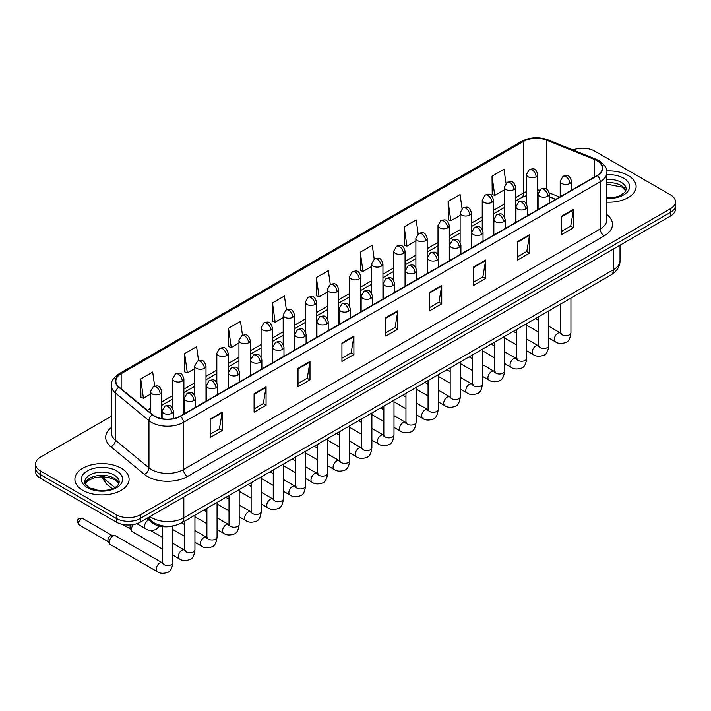 <?xml version="1.0" encoding="UTF-8"?>
<svg xmlns="http://www.w3.org/2000/svg" width="711" height="711" viewBox="0 0 711 711"><rect width="100%" height="100%" fill="white"/><g stroke="black" fill="none" stroke-linecap="round" stroke-linejoin="round"><path stroke-width="1.07" d="M555.664 199.373L549.381 196.831M173.2 525.891A16.94 9.776 180 0 1 152.003 522.683L146.804 518.399M628.168 175.493A27.098 15.642 0 0 0 606.732 170.96A27.098 15.642 0 0 1 628.168 175.493A27.098 15.642 0 0 1 636.105 186.549A27.098 15.642 0 0 0 628.168 175.493M121.154 468.211A27.098 15.642 0 0 0 91.621 464.816A27.098 15.642 0 0 0 74.895 479.276A27.098 15.642 0 0 0 82.832 490.341A27.098 15.642 0 0 0 112.365 493.727A27.098 15.642 0 0 0 129.091 479.276A27.098 15.642 0 0 0 121.154 468.211A27.098 15.642 0 0 0 91.621 464.816A27.098 15.642 0 0 0 74.895 479.276A27.098 15.642 0 0 0 82.832 490.341A27.098 15.642 0 0 0 112.365 493.727A27.098 15.642 0 0 0 129.091 479.276A27.098 15.642 0 0 0 121.154 468.211M597.036 160.739A18.068 10.434 180 0 1 602.324 168.116A18.068 10.434 180 0 1 597.036 175.484L180.239 416.122A18.068 10.434 180 0 1 152.669 414.726L119.128 387.068A18.068 10.434 180 0 1 115.857 381.087A18.068 10.434 180 0 1 121.146 373.71L523.58 141.373A18.068 10.434 180 0 1 546.715 140.2L594.618 159.566A18.068 10.434 180 0 1 597.036 160.739M597.347 160.553A18.522 10.692 0 0 0 594.876 159.353L546.981 139.987A18.522 10.692 0 0 0 523.26 141.187L120.826 373.533A18.522 10.692 0 0 0 118.755 387.219L152.296 414.877A18.522 10.692 0 0 0 180.558 416.308L597.347 175.67A18.522 10.692 0 0 0 597.347 160.553M111.343 416.255L40.509 457.146A16.94 9.776 0 0 0 35.55 464.061L35.55 471.437A16.94 9.776 0 0 0 40.509 478.352L116.364 522.15L116.364 518.461A16.94 9.776 0 0 0 140.316 518.461L670.491 212.367A16.94 9.776 0 0 0 675.45 205.452A16.94 9.776 0 0 1 670.491 212.367L140.316 518.461A16.94 9.776 0 0 1 116.364 518.461L40.509 474.664L116.364 518.461L116.364 514.773A16.94 9.776 0 0 0 140.316 514.773L670.491 208.679A16.94 9.776 0 0 0 675.45 201.764A16.94 9.776 0 0 0 670.491 194.85L594.636 151.061A16.94 9.776 0 0 0 572.977 149.95M35.55 467.749A16.94 9.776 0 0 0 40.509 474.664A16.94 9.776 0 0 1 35.55 467.749M210.18 419.072L210.18 437.514L222.161 430.599L222.161 412.158L210.18 419.072M210.18 434.243L219.406 428.911L222.108 412.771A4.515 2.604 -120 0 0 222.161 412.158M219.326 428.964L222.161 430.599M254.094 393.716L254.094 412.158L266.074 405.243L266.074 386.802L254.094 393.716M254.094 408.887L263.319 403.564L266.021 387.415A4.515 2.604 -120 0 0 266.074 386.802M263.239 403.608L266.074 405.243M298.016 368.36L298.016 386.802L309.987 379.887L309.987 361.446L298.016 368.36M298.016 383.531L307.232 378.208L309.943 362.059A4.515 2.604 -120 0 0 309.987 361.446M307.152 378.252L309.987 379.887M341.929 343.013L341.929 361.446L353.9 354.531L353.9 336.099L341.929 343.013M341.929 358.175L351.154 352.852L353.856 336.703A4.515 2.604 -120 0 0 353.9 336.099M351.074 352.896L353.9 354.531M561.503 216.242L561.503 234.674L573.475 227.76L573.475 209.327L561.503 216.242M561.503 231.404L570.729 226.08L573.43 209.941A4.515 2.604 -120 0 0 573.475 209.327M570.64 226.125L573.475 227.76M517.581 241.589L517.581 260.03L529.562 253.116L529.562 234.674L517.581 241.589M517.581 256.76L526.807 251.436L529.517 235.288A4.515 2.604 -120 0 0 529.562 234.674M526.727 251.481L529.562 253.116M473.668 266.945L473.668 285.387L485.649 278.472L485.649 260.03L473.668 266.945M473.668 282.116L482.893 276.792L485.595 260.644A4.515 2.604 -120 0 0 485.649 260.03M482.813 276.837L485.649 278.472M429.755 292.301L429.755 310.743L441.735 303.828L441.735 285.387L429.755 292.301M429.755 307.472L438.98 302.139L441.682 286A4.515 2.604 -120 0 0 441.735 285.387M438.9 302.193L441.735 303.828M385.842 317.657L385.842 336.099L397.822 329.184L397.822 310.743L385.842 317.657M385.842 332.819L395.067 327.495L397.769 311.356A4.515 2.604 -120 0 0 397.822 310.743M394.987 327.54L397.822 329.184M606.838 202.146A27.098 15.642 0 0 0 636.105 186.549A27.098 15.642 0 0 1 606.838 202.146M35.55 464.061A16.94 9.776 0 0 0 40.509 470.975L116.364 514.773M242.478 335.245L240.522 321.345L228.542 328.26L228.738 346.586M198.565 360.655L196.609 346.701L184.629 353.616L184.824 371.942M154.66 386.1L152.696 372.049L140.716 378.963L140.911 397.298M374.208 259.133L372.271 245.277L360.29 252.192L360.486 270.527M418.13 233.812L416.184 219.93L404.204 226.845L404.399 245.171M462.052 208.527L460.097 194.574L448.117 201.489L448.312 219.815M505.983 183.278L504.01 169.218L492.039 176.132L492.225 194.459M286.382 309.845L284.436 295.989L272.464 302.904L272.651 321.23M330.295 284.48L328.349 270.633L316.377 277.548L316.573 295.874M316.377 277.548L319.079 296.816L327.416 291.999M319.079 296.816L316.377 295.803M360.29 252.192L362.992 271.46L371.649 266.465M362.992 271.46L360.29 270.456M404.204 226.845L406.905 246.113L415.882 240.922M406.905 246.113L404.204 245.099M448.117 201.489L450.827 220.757L460.124 215.389M450.827 220.757L448.117 219.743M492.039 176.132L494.74 195.401L504.357 189.846M494.74 195.401L492.039 194.387M272.464 302.904L275.166 322.172L283.182 317.541M275.166 322.172L272.464 321.159M228.542 328.26L231.253 347.528L238.949 343.075M231.253 347.528L228.542 346.515M184.629 353.616L187.331 372.875L194.716 368.618M187.331 372.875L184.629 371.871M140.716 378.963L143.418 398.231L150.483 394.152M143.418 398.231L140.716 397.218M116.364 522.15A16.94 9.776 0 0 0 140.316 522.15L670.491 216.055A16.94 9.776 0 0 0 675.45 209.141L675.45 201.764M162.659 549.212L132.468 531.784A5.084 2.933 -60 0 1 131.828 531.153A5.084 2.933 -60 0 1 131.411 529.455A5.084 2.933 -60 0 1 133.437 524.558M131.828 531.153L130.317 528.726A3.671 2.115 -60 0 1 130.015 527.5A3.671 2.115 -60 0 1 130.797 524.905M109.298 542.226A5.084 2.933 -60 0 1 112.889 536.005A5.084 2.933 -60 0 1 114.569 535.516A5.084 2.933 -60 0 1 115.431 535.747L162.304 562.81A5.084 2.933 -60 0 0 159.984 562.934A5.084 2.933 -60 0 0 159.762 563.059A5.084 2.933 -60 0 0 156.438 567.538A5.084 2.933 -60 0 0 157.22 571.608L110.347 544.546A5.084 2.933 -60 0 1 109.716 543.924A5.084 2.933 -60 0 1 109.298 542.226M109.716 543.924L108.205 541.489A3.671 2.115 -60 0 1 107.903 540.262A3.671 2.115 -60 0 1 110.498 535.774A3.671 2.115 -60 0 1 111.707 535.419L114.569 535.516M152.003 521.447L152.003 522.683M606.838 214.571A28.227 16.3 180 0 1 604.217 235.874L187.428 476.512A5.644 3.262 60 0 1 183.438 469.598L600.226 228.96A22.583 13.038 0 0 0 606.838 219.743L606.838 172.542A22.583 13.038 180 0 1 600.226 181.758A5.644 3.262 -120 0 0 597.347 175.67M187.428 476.512A28.227 16.3 180 0 1 147.506 476.512A28.227 16.3 180 0 1 144.342 474.335L110.8 446.677A28.227 16.3 180 0 1 111.343 427.551M151.496 469.598A22.583 13.038 0 0 0 183.438 469.598L183.438 422.387A22.583 13.038 180 0 1 148.963 420.645L115.422 392.996A22.583 13.038 180 0 1 111.343 385.513L111.343 432.723A22.583 13.038 0 0 0 115.422 440.198L148.963 467.856A22.583 13.038 0 0 0 151.496 469.598M606.838 172.542C607.594 169.014 604.999 165.076 599.053 160.73L596.085 159.291A5.644 2.648 112 0 0 594.876 159.353M596.085 159.291L548.19 139.925C538.831 136.619 529.953 137.099 521.554 141.365A5.644 3.262 60 0 1 523.26 141.187M120.826 373.533A5.644 3.262 -120 0 0 119.128 373.71C113.262 377.923 110.667 381.86 111.343 385.513M118.755 387.219A5.644 3.777 129.5 0 0 115.422 392.996L115.422 440.198A5.644 3.777 -50.5 0 1 110.8 446.677M548.19 139.925A5.644 2.648 112 0 0 546.981 139.987M152.296 414.877A5.644 3.777 129.5 0 0 148.963 420.645L148.963 467.856A5.644 3.777 -50.5 0 1 144.342 474.335M180.558 416.308A5.644 3.262 60 0 1 183.438 422.387L600.226 181.758L600.226 228.96A5.644 3.262 60 0 0 604.217 235.874M140.316 514.773L140.316 522.15M670.491 208.679L670.491 216.055M40.509 470.975L40.509 478.352M121.146 373.71L121.146 388.739M594.618 159.566L594.618 176.879M546.715 140.2L546.715 189.153M559.655 197.063L549.274 192.868M539.587 190.113A18.068 10.434 0 0 0 537.765 189.979M526.469 191.65A18.068 10.434 0 0 0 523.58 193.001L515.644 197.587M523.58 141.373L523.58 193.001A10.158 5.866 60 0 1 521.474 197.658L515.644 201.017M504.357 204.101L493.532 210.349M482.236 216.873L471.411 223.121M460.124 229.644L449.299 235.892M438.003 242.407L427.178 248.663M415.882 255.178L405.057 261.426M393.77 267.949L382.945 274.197M371.649 280.721L360.824 286.968M349.536 293.483L338.712 299.74M327.416 306.254L316.591 312.502M305.303 319.026L294.478 325.274M283.182 331.797L272.357 338.045M261.07 344.559L250.245 350.816M238.949 357.331L228.124 363.579M216.828 370.102L206.003 376.35M194.716 382.874L183.891 389.121M172.595 395.636L161.77 401.893M150.483 408.407L147.257 410.274M385.842 318.244L397.769 311.356M429.755 292.888L441.682 286M473.668 267.532L485.595 260.644M517.581 242.175L529.517 235.288M561.503 216.819L573.43 209.941M341.929 343.591L353.856 336.703M298.016 368.947L309.943 362.059M254.094 394.303L266.021 387.415M210.18 419.659L222.108 412.771M150.021 516.542A22.583 13.038 0 0 0 151.896 517.768A22.583 13.038 0 0 0 183.829 517.768L613.397 269.762A22.583 13.038 0 0 0 620.019 260.537C620.179 266.145 617.192 270.944 611.06 274.926L181.492 522.941A11.296 6.523 60 0 0 183.829 517.768L183.829 497.025M613.397 249.019L613.397 269.762A11.296 6.523 60 0 1 611.06 274.926M149.408 516.897A11.296 7.554 129.5 0 0 151.434 521.003L147.675 517.901M102.357 476.77A22.583 13.038 0 0 0 104.641 479.152L104.641 476.877M112.302 488.733L106.712 484.129A11.296 7.554 129.5 0 1 104.641 479.152L114.818 487.542M569.84 183.482A5.644 3.262 0 0 0 571.502 181.181C569.209 173.937 566.978 175.386 563.032 176.292A5.644 3.262 60 0 1 565.849 176.568A5.644 3.262 -120 0 1 569.84 183.482A5.644 3.262 0 0 1 561.859 183.482A5.644 3.262 0 0 1 560.206 181.181L563.032 176.292M548.812 338.009L555.327 341.769A5.084 2.933 -60 0 1 554.544 337.689A5.084 2.933 -60 0 1 557.868 333.219A5.084 2.933 -60 0 1 558.091 333.095A5.084 2.933 -60 0 1 560.41 332.961L548.812 326.269M561.059 333.477L560.606 333.85L560.775 332.757A5.084 2.933 -0 0 0 562.259 334.828A5.084 2.933 -0 0 0 569.209 334.952A5.084 2.933 -0 0 0 570.933 332.757C570.24 338.658 568.409 341.947 565.449 342.64C561.201 343.928 557.833 343.644 555.327 341.769M536.112 176.781A5.644 3.262 0 0 0 537.765 174.471C535.472 167.236 533.241 168.676 529.295 169.582A5.644 3.262 60 0 1 532.121 169.867A5.644 3.262 -120 0 1 536.112 176.781A5.644 3.262 0 0 1 528.122 176.781A5.644 3.262 0 0 1 526.469 174.471L529.295 169.582M547.728 196.254A5.644 3.262 0 0 0 549.381 193.952C547.088 186.709 544.866 188.148 540.911 189.064A5.644 3.262 60 0 1 543.737 189.339A5.644 3.262 -120 0 1 547.728 196.254A5.644 3.262 0 0 1 539.747 196.254A5.644 3.262 0 0 1 538.085 193.952L540.911 189.064M526.7 350.772L533.206 354.531A5.084 2.933 -60 0 1 532.432 350.461A5.084 2.933 -60 0 1 535.747 345.981A5.084 2.933 -60 0 1 535.978 345.866A5.084 2.933 -60 0 1 538.289 345.733L526.7 339.04M538.947 346.248L538.494 346.621L538.654 345.519A5.084 2.933 -0 0 0 540.138 347.599A5.084 2.933 -0 0 0 547.097 347.723A5.084 2.933 -0 0 0 548.812 345.519C548.119 351.421 546.288 354.718 543.337 355.411C539.089 356.7 535.712 356.407 533.206 354.531M525.607 209.025A5.644 3.262 0 0 0 527.26 206.723C524.976 199.48 522.745 200.92 518.799 201.826A5.644 3.262 60 0 1 521.616 202.111A5.644 3.262 -120 0 1 525.607 209.025A5.644 3.262 0 0 1 517.626 209.025A5.644 3.262 0 0 1 515.973 206.723L518.799 201.826M504.579 363.543L511.093 367.303A5.084 2.933 -60 0 1 510.311 363.232A5.084 2.933 -60 0 1 513.635 358.753A5.084 2.933 -60 0 1 513.857 358.628A5.084 2.933 -60 0 1 516.177 358.504L504.579 351.812M516.826 359.011L516.373 359.393L516.533 358.291A5.084 2.933 -0 0 0 518.026 360.37A5.084 2.933 -0 0 0 524.976 360.495A5.084 2.933 -0 0 0 526.7 358.291C526.007 364.192 524.176 367.489 521.216 368.182C516.968 369.471 513.6 369.178 511.093 367.303M503.495 221.796A5.644 3.262 0 0 0 505.148 219.486C502.855 212.242 500.624 213.691 496.678 214.598A5.644 3.262 60 0 1 499.504 214.882A5.644 3.262 -120 0 1 503.495 221.796A5.644 3.262 0 0 1 495.505 221.796A5.644 3.262 0 0 1 493.852 219.486L496.678 214.598M482.467 376.315L488.972 380.074A5.084 2.933 -60 0 1 488.199 376.003A5.084 2.933 -60 0 1 491.514 371.524A5.084 2.933 -60 0 1 491.745 371.4A5.084 2.933 -60 0 1 494.056 371.275L482.467 364.574M494.714 371.782L494.261 372.155L494.421 371.062A5.084 2.933 -0 0 0 495.905 373.133A5.084 2.933 -0 0 0 502.864 373.266A5.084 2.933 -0 0 0 504.579 371.062C503.886 376.963 502.055 380.261 499.104 380.945C494.856 382.242 491.479 381.949 488.972 380.074M481.374 234.559A5.644 3.262 0 0 0 483.027 232.257C480.743 225.014 478.512 226.462 474.557 227.369A5.644 3.262 60 0 1 477.383 227.644A5.644 3.262 -120 0 1 481.374 234.559A5.644 3.262 0 0 1 473.393 234.559A5.644 3.262 0 0 1 471.74 232.257L474.557 227.369M460.346 389.086L466.86 392.845A5.084 2.933 -60 0 1 466.078 388.766A5.084 2.933 -60 0 1 469.402 384.296A5.084 2.933 -60 0 1 469.624 384.171A5.084 2.933 -60 0 1 471.944 384.038L460.346 377.345M472.593 384.553L472.14 384.927L472.3 383.833A5.084 2.933 -0 0 0 473.793 385.904A5.084 2.933 -0 0 0 480.743 386.029A5.084 2.933 -0 0 0 482.467 383.833C481.765 389.735 479.943 393.023 476.983 393.716C472.735 395.014 469.358 394.721 466.86 392.845M513.991 189.544A5.644 3.262 0 0 0 515.644 187.242C513.351 179.999 511.129 181.447 507.174 182.354A5.644 3.262 60 0 1 510 182.629A5.644 3.262 -120 0 1 513.991 189.544A5.644 3.262 0 0 1 506.01 189.544A5.644 3.262 0 0 1 504.357 187.242L507.174 182.354M491.879 202.315A5.644 3.262 0 0 0 493.532 200.013C491.239 192.77 489.008 194.21 485.062 195.125A5.644 3.262 60 0 1 487.879 195.401A5.644 3.262 -120 0 1 491.879 202.315A5.644 3.262 0 0 1 483.889 202.315A5.644 3.262 0 0 1 482.236 200.013L485.062 195.125M469.758 215.086A5.644 3.262 0 0 0 471.411 212.785C469.118 205.541 466.896 206.981 462.941 207.888A5.644 3.262 60 0 1 465.767 208.172A5.644 3.262 -120 0 1 469.758 215.086A5.644 3.262 0 0 1 461.777 215.086A5.644 3.262 0 0 1 460.124 212.785L462.941 207.888M625.929 190.735A17.206 9.936 0 0 0 621.174 185.518A17.206 9.936 0 0 0 606.838 182.691M606.838 197.747L614.268 197.382L618.943 196.156L624.809 192.485L626.213 189.322A17.206 9.936 0 0 0 621.174 182.292A17.206 9.936 0 0 0 606.838 179.465M606.838 198.378A20.592 11.891 0 0 0 627.591 191.677A20.592 11.891 0 0 0 623.574 178.141A20.592 11.891 0 0 0 606.838 174.728M118.915 483.462A17.206 9.936 0 0 0 114.16 478.245A17.206 9.936 0 0 0 96.883 475.783A17.206 9.936 0 0 0 85.071 483.462M114.16 475.019A17.206 9.936 0 0 0 95.407 472.859A17.206 9.936 0 0 0 84.787 482.04C83.88 482.573 85.329 484.395 89.124 487.515C97.967 492.687 117.644 491.248 119.199 482.04A17.206 9.936 0 0 0 114.16 475.019M87.426 487.684A20.592 11.891 0 0 0 116.56 487.684A20.592 11.891 0 0 0 116.56 470.869A20.592 11.891 0 0 0 87.426 470.869A20.592 11.891 0 0 0 87.426 487.684M459.262 247.33A5.644 3.262 0 0 0 460.915 245.028C458.622 237.785 456.391 239.225 452.445 240.14A5.644 3.262 60 0 1 455.262 240.416A5.644 3.262 -120 0 1 459.262 247.33A5.644 3.262 0 0 1 451.272 247.33A5.644 3.262 0 0 1 449.619 245.028L452.445 240.14M438.234 401.848L444.739 405.608A5.084 2.933 -60 0 1 443.966 401.537A5.084 2.933 -60 0 1 447.281 397.058A5.084 2.933 -60 0 1 447.503 396.942A5.084 2.933 -60 0 1 449.823 396.809L438.234 390.117M450.481 397.325L450.019 397.698L450.187 396.596A5.084 2.933 -0 0 0 451.672 398.675A5.084 2.933 -0 0 0 458.631 398.8A5.084 2.933 -0 0 0 460.346 396.596C459.653 402.497 457.822 405.794 454.862 406.488C450.623 407.776 447.246 407.483 444.739 405.608M437.141 260.102A5.644 3.262 0 0 0 438.794 257.8C436.501 250.556 434.279 251.996 430.324 252.903A5.644 3.262 60 0 1 433.15 253.187A5.644 3.262 -120 0 1 437.141 260.102A5.644 3.262 0 0 1 429.16 260.102A5.644 3.262 0 0 1 427.507 257.8L430.324 252.903M416.113 414.62L422.627 418.379A5.084 2.933 -60 0 1 421.845 414.309A5.084 2.933 -60 0 1 425.169 409.829A5.084 2.933 -60 0 1 425.391 409.705A5.084 2.933 -60 0 1 427.702 409.58L416.113 402.888M428.36 410.087L427.906 410.469L428.066 409.367A5.084 2.933 -0 0 0 429.56 411.447A5.084 2.933 -0 0 0 436.51 411.571A5.084 2.933 -0 0 0 438.234 409.367C437.532 415.268 435.71 418.566 432.75 419.259C428.502 420.548 425.125 420.254 422.627 418.379M415.028 272.873A5.644 3.262 0 0 0 416.682 270.562C414.389 263.328 412.158 264.768 408.212 265.674A5.644 3.262 60 0 1 411.029 265.958A5.644 3.262 -120 0 1 415.028 272.873A5.644 3.262 0 0 1 407.039 272.873A5.644 3.262 0 0 1 405.386 270.562L408.212 265.674M394.001 427.391L400.506 431.15A5.084 2.933 -60 0 1 399.724 427.08A5.084 2.933 -60 0 1 403.048 422.601A5.084 2.933 -60 0 1 403.27 422.476A5.084 2.933 -60 0 1 405.59 422.352L394.001 415.659M406.239 422.858L405.785 423.232L405.954 422.138A5.084 2.933 -0 0 0 407.439 424.209A5.084 2.933 -0 0 0 414.389 424.343A5.084 2.933 -0 0 0 416.113 422.138C415.42 428.04 413.589 431.337 410.629 432.03C406.381 433.319 403.013 433.026 400.506 431.15M447.646 227.858A5.644 3.262 0 0 0 449.299 225.547C447.006 218.313 444.775 219.752 440.829 220.659A5.644 3.262 60 0 1 443.646 220.943A5.644 3.262 -120 0 1 447.646 227.858A5.644 3.262 0 0 1 439.656 227.858A5.644 3.262 0 0 1 438.003 225.547L440.829 220.659M425.525 240.629A5.644 3.262 0 0 0 427.178 238.318C424.885 231.075 422.663 232.524 418.708 233.43A5.644 3.262 60 0 1 421.534 233.706A5.644 3.262 -120 0 1 425.525 240.629A5.644 3.262 0 0 1 417.544 240.629A5.644 3.262 0 0 1 415.882 238.318L418.708 233.43M403.404 253.392A5.644 3.262 0 0 0 405.057 251.09C402.773 243.846 400.542 245.286 396.596 246.202A5.644 3.262 60 0 1 399.413 246.477A5.644 3.262 -120 0 1 403.404 253.392A5.644 3.262 0 0 1 395.423 253.392A5.644 3.262 0 0 1 393.77 251.09L396.596 246.202M392.907 285.635A5.644 3.262 0 0 0 394.561 283.334C392.268 276.09 390.046 277.539 386.091 278.445A5.644 3.262 60 0 1 388.917 278.721A5.644 3.262 -120 0 1 392.907 285.635A5.644 3.262 0 0 1 384.927 285.635A5.644 3.262 0 0 1 383.273 283.334L386.091 278.445M371.88 440.162L378.394 443.922A5.084 2.933 -60 0 1 377.612 439.842A5.084 2.933 -60 0 1 380.927 435.372A5.084 2.933 -60 0 1 381.158 435.248A5.084 2.933 -60 0 1 383.469 435.114L371.88 428.422M384.127 435.63L383.673 436.003L383.833 434.91A5.084 2.933 -0 0 0 385.326 436.981A5.084 2.933 -0 0 0 392.276 437.105A5.084 2.933 -0 0 0 394.001 434.91C393.299 440.811 391.477 444.108 388.517 444.793C384.269 446.09 380.892 445.797 378.394 443.922M370.786 298.407A5.644 3.262 0 0 0 372.44 296.105C370.155 288.862 367.925 290.301 363.979 291.217A5.644 3.262 60 0 1 366.796 291.492A5.644 3.262 -120 0 1 370.786 298.407A5.644 3.262 0 0 1 362.806 298.407A5.644 3.262 0 0 1 361.152 296.105L363.979 291.217M349.759 452.925L356.273 456.684A5.084 2.933 -60 0 1 355.491 452.614A5.084 2.933 -60 0 1 358.815 448.134A5.084 2.933 -60 0 1 359.037 448.019A5.084 2.933 -60 0 1 361.357 447.886L349.759 441.193M362.006 448.401L361.552 448.774L361.712 447.681A5.084 2.933 -0 0 0 363.205 449.752A5.084 2.933 -0 0 0 370.155 449.876A5.084 2.933 -0 0 0 371.88 447.681C371.186 453.574 369.356 456.871 366.396 457.564C362.148 458.853 358.779 458.559 356.273 456.684M348.674 311.178A5.644 3.262 0 0 0 350.327 308.876C348.035 301.633 345.813 303.073 341.858 303.979A5.644 3.262 60 0 1 344.684 304.264A5.644 3.262 -120 0 1 348.674 311.178A5.644 3.262 0 0 1 340.685 311.178A5.644 3.262 0 0 1 339.031 308.876L341.858 303.979M327.647 465.696L334.152 469.456A5.084 2.933 -60 0 1 333.379 465.385A5.084 2.933 -60 0 1 336.694 460.906A5.084 2.933 -60 0 1 336.925 460.781A5.084 2.933 -60 0 1 339.236 460.657L327.647 453.965M339.894 461.163L339.44 461.546L339.6 460.444A5.084 2.933 -0 0 0 341.084 462.523A5.084 2.933 -0 0 0 348.043 462.648A5.084 2.933 -0 0 0 349.759 460.444C349.065 466.345 347.235 469.642 344.284 470.335C340.036 471.624 336.659 471.331 334.152 469.456M326.553 323.949A5.644 3.262 0 0 0 328.206 321.639C325.922 314.404 323.692 315.844 319.737 316.75A5.644 3.262 60 0 1 322.563 317.035A5.644 3.262 -120 0 1 326.553 323.949A5.644 3.262 0 0 1 318.572 323.949A5.644 3.262 0 0 1 316.919 321.639L319.737 316.75M305.526 478.467L312.04 482.227A5.084 2.933 -60 0 1 311.258 478.156A5.084 2.933 -60 0 1 314.582 473.677A5.084 2.933 -60 0 1 314.804 473.553A5.084 2.933 -60 0 1 317.124 473.428L305.526 466.736M317.773 473.935L317.319 474.317L317.479 473.215A5.084 2.933 -0 0 0 318.972 475.286A5.084 2.933 -0 0 0 325.922 475.419A5.084 2.933 -0 0 0 327.647 473.215C326.944 479.116 325.123 482.413 322.163 483.107C317.915 484.395 314.546 484.102 312.04 482.227M304.441 336.721A5.644 3.262 0 0 0 306.094 334.41C303.801 327.167 301.571 328.615 297.625 329.522A5.644 3.262 60 0 1 300.451 329.797A5.644 3.262 -120 0 1 304.441 336.721A5.644 3.262 0 0 1 296.451 336.721A5.644 3.262 0 0 1 294.798 334.41L297.625 329.522M283.413 491.239L289.919 494.998A5.084 2.933 -60 0 1 289.146 490.919A5.084 2.933 -60 0 1 292.461 486.448A5.084 2.933 -60 0 1 292.692 486.324A5.084 2.933 -60 0 1 295.003 486.191L283.413 479.498M295.66 486.706L295.198 487.079L295.367 485.986A5.084 2.933 -0 0 0 296.851 488.057A5.084 2.933 -0 0 0 303.81 488.181A5.084 2.933 -0 0 0 305.526 485.986C304.832 491.888 303.002 495.185 300.042 495.869C295.803 497.167 292.425 496.873 289.919 494.998M381.292 266.163A5.644 3.262 0 0 0 382.945 263.861C380.652 256.618 378.43 258.057 374.475 258.973A5.644 3.262 60 0 1 377.301 259.248A5.644 3.262 -120 0 1 381.292 266.163A5.644 3.262 0 0 1 373.302 266.163A5.644 3.262 0 0 1 371.649 263.861L374.475 258.973M359.171 278.934A5.644 3.262 0 0 0 360.824 276.623C358.54 269.389 356.309 270.829 352.354 271.735A5.644 3.262 60 0 1 355.18 272.02A5.644 3.262 -120 0 1 359.171 278.934A5.644 3.262 0 0 1 351.19 278.934A5.644 3.262 0 0 1 349.536 276.623L352.354 271.735M337.058 291.706A5.644 3.262 0 0 0 338.712 289.395C336.419 282.151 334.188 283.6 330.242 284.507A5.644 3.262 60 0 1 333.068 284.791A5.644 3.262 -120 0 1 337.058 291.706A5.644 3.262 0 0 1 329.069 291.706A5.644 3.262 0 0 1 327.416 289.395L330.242 284.507M314.937 304.468A5.644 3.262 0 0 0 316.591 302.166C314.298 294.923 312.076 296.363 308.121 297.278A5.644 3.262 60 0 1 310.947 297.554A5.644 3.262 -120 0 1 314.937 304.468A5.644 3.262 0 0 1 306.956 304.468A5.644 3.262 0 0 1 305.303 302.166L308.121 297.278M292.825 317.239A5.644 3.262 0 0 0 294.478 314.937C292.185 307.694 289.955 309.134 286.009 310.049A5.644 3.262 60 0 1 288.826 310.325A5.644 3.262 -120 0 1 292.825 317.239A5.644 3.262 0 0 1 284.835 317.239A5.644 3.262 0 0 1 283.182 314.937L286.009 310.049M282.32 349.483A5.644 3.262 0 0 0 283.973 347.181C281.68 339.938 279.459 341.378 275.504 342.293A5.644 3.262 60 0 1 278.33 342.569A5.644 3.262 -120 0 1 282.32 349.483A5.644 3.262 0 0 1 274.339 349.483A5.644 3.262 0 0 1 272.686 347.181L275.504 342.293M261.293 504.001L267.807 507.761A5.084 2.933 -60 0 1 267.025 503.69A5.084 2.933 -60 0 1 270.349 499.211A5.084 2.933 -60 0 1 270.571 499.095A5.084 2.933 -60 0 1 272.882 498.962L261.293 492.27M273.539 499.478L273.086 499.851L273.246 498.758A5.084 2.933 -0 0 0 274.739 500.828A5.084 2.933 -0 0 0 281.689 500.953A5.084 2.933 -0 0 0 283.413 498.758C282.711 504.65 280.889 507.947 277.93 508.641C273.682 509.929 270.304 509.636 267.807 507.761M260.208 362.255A5.644 3.262 0 0 0 261.861 359.953C259.568 352.709 257.338 354.149 253.392 355.065A5.644 3.262 60 0 1 256.209 355.34A5.644 3.262 -120 0 1 260.208 362.255A5.644 3.262 0 0 1 252.218 362.255A5.644 3.262 0 0 1 250.565 359.953L253.392 355.065M239.18 516.773L245.686 520.532A5.084 2.933 -60 0 1 244.913 516.462A5.084 2.933 -60 0 1 248.228 511.982A5.084 2.933 -60 0 1 248.45 511.858A5.084 2.933 -60 0 1 250.77 511.733L239.18 505.041M251.418 512.24L250.965 512.622L251.134 511.52A5.084 2.933 -0 0 0 252.618 513.6A5.084 2.933 -0 0 0 259.577 513.724A5.084 2.933 -0 0 0 261.293 511.52C260.599 517.421 258.768 520.719 255.809 521.412C251.57 522.701 248.192 522.407 245.686 520.532M238.087 375.026A5.644 3.262 0 0 0 239.74 372.715C237.447 365.481 235.225 366.92 231.271 367.827A5.644 3.262 60 0 1 234.097 368.111A5.644 3.262 -120 0 1 238.087 375.026A5.644 3.262 0 0 1 230.106 375.026A5.644 3.262 0 0 1 228.453 372.715L231.271 367.827M217.059 529.544L223.574 533.303A5.084 2.933 -60 0 1 222.792 529.233A5.084 2.933 -60 0 1 226.107 524.754A5.084 2.933 -60 0 1 226.338 524.629A5.084 2.933 -60 0 1 228.649 524.505L217.059 517.812M229.306 525.011L228.853 525.393L229.013 524.291A5.084 2.933 -0 0 0 230.506 526.362A5.084 2.933 -0 0 0 237.456 526.495A5.084 2.933 -0 0 0 239.18 524.291C238.478 530.193 236.656 533.49 233.697 534.183C229.449 535.472 226.071 535.179 223.574 533.303M215.966 387.797A5.644 3.262 0 0 0 217.628 385.486C215.335 378.243 213.104 379.692 209.158 380.598A5.644 3.262 60 0 1 211.976 380.883A5.644 3.262 -120 0 1 215.966 387.797A5.644 3.262 0 0 1 207.985 387.797A5.644 3.262 0 0 1 206.332 385.486L209.158 380.598M194.938 542.315L201.453 546.075A5.084 2.933 -60 0 1 200.671 542.004A5.084 2.933 -60 0 1 203.995 537.525A5.084 2.933 -60 0 1 204.217 537.4A5.084 2.933 -60 0 1 206.537 537.267L194.938 530.575M207.185 537.783L206.732 538.156L206.901 537.063A5.084 2.933 -0 0 0 208.385 539.134A5.084 2.933 -0 0 0 215.335 539.258A5.084 2.933 -0 0 0 217.059 537.063C216.366 542.964 214.535 546.261 211.576 546.946C207.328 548.243 203.959 547.95 201.453 546.075M193.854 400.56A5.644 3.262 0 0 0 195.507 398.258C193.214 391.014 190.992 392.454 187.037 393.37A5.644 3.262 60 0 1 189.864 393.645A5.644 3.262 -120 0 1 193.854 400.56A5.644 3.262 0 0 1 185.873 400.56A5.644 3.262 0 0 1 184.211 398.258L187.037 393.37M172.826 555.078L179.332 558.837A5.084 2.933 -60 0 1 178.559 554.767A5.084 2.933 -60 0 1 181.874 550.287A5.084 2.933 -60 0 1 182.105 550.172A5.084 2.933 -60 0 1 184.416 550.038L172.826 543.346M185.073 550.554L184.62 550.927L184.78 549.834A5.084 2.933 -0 0 0 186.264 551.905A5.084 2.933 -0 0 0 193.223 552.029A5.084 2.933 -0 0 0 194.938 549.834C194.245 555.726 192.414 559.024 189.464 559.717C185.216 561.006 181.838 560.712 179.332 558.837M171.733 413.331A5.644 3.262 0 0 0 173.386 411.029C171.102 403.786 168.871 405.226 164.925 406.141A5.644 3.262 60 0 1 167.743 406.416A5.644 3.262 -120 0 1 171.733 413.331A5.644 3.262 0 0 1 163.752 413.331A5.644 3.262 0 0 1 162.099 411.029L164.925 406.141M81.196 518.852A3.671 2.115 -60 0 1 83.027 518.675L79.356 518.675A3.671 2.115 60 0 1 81.196 518.852A3.671 2.115 -60 0 0 78.797 522.087A3.671 2.115 -60 0 0 79.356 525.029L108.383 541.782M162.952 563.325L162.499 563.699L162.659 562.597A5.084 2.933 -0 0 0 164.152 564.676A5.084 2.933 -0 0 0 171.102 564.801A5.084 2.933 -0 0 0 172.826 562.597C172.133 568.498 170.302 571.795 167.343 572.488C163.095 573.777 159.726 573.484 157.22 571.608M270.704 330.011A5.644 3.262 0 0 0 272.357 327.7C270.064 320.465 267.843 321.905 263.888 322.812A5.644 3.262 60 0 1 266.714 323.096A5.644 3.262 -120 0 1 270.704 330.011A5.644 3.262 0 0 1 262.723 330.011A5.644 3.262 0 0 1 261.07 327.7L263.888 322.812M248.583 342.782A5.644 3.262 0 0 0 250.245 340.471C247.952 333.228 245.722 334.677 241.776 335.583A5.644 3.262 60 0 1 244.593 335.868A5.644 3.262 -120 0 1 248.583 342.782A5.644 3.262 0 0 1 240.602 342.782A5.644 3.262 0 0 1 238.949 340.471L241.776 335.583M226.471 355.544A5.644 3.262 0 0 0 228.124 353.243C225.831 345.999 223.609 347.439 219.655 348.354A5.644 3.262 60 0 1 222.481 348.63A5.644 3.262 -120 0 1 226.471 355.544A5.644 3.262 0 0 1 218.481 355.544A5.644 3.262 0 0 1 216.828 353.243L219.655 348.354M204.35 368.316A5.644 3.262 0 0 0 206.003 366.014C203.719 358.771 201.489 360.21 197.534 361.126A5.644 3.262 60 0 1 200.36 361.401A5.644 3.262 -120 0 1 204.35 368.316A5.644 3.262 0 0 1 196.369 368.316A5.644 3.262 0 0 1 194.716 366.014L197.534 361.126M182.238 381.087A5.644 3.262 0 0 0 183.891 378.785C181.598 371.542 179.368 372.982 175.421 373.888A5.644 3.262 60 0 1 178.248 374.173A5.644 3.262 -120 0 1 182.238 381.087A5.644 3.262 0 0 1 174.248 381.087A5.644 3.262 0 0 1 172.595 378.785L175.421 373.888M92.359 488.99A3.671 2.115 -60 0 1 94.083 488.866L90.413 488.866M160.117 393.858A5.644 3.262 0 0 0 161.77 391.548C159.477 384.304 157.255 385.753 153.3 386.66A5.644 3.262 60 0 1 156.127 386.944A5.644 3.262 -120 0 1 160.117 393.858A5.644 3.262 0 0 1 152.136 393.858A5.644 3.262 0 0 1 150.483 391.548L153.3 386.66M159.531 526.14L155.727 529.588C151.479 530.886 148.101 530.593 145.604 528.717A5.084 2.933 -60 0 1 144.546 526.389A5.084 2.933 -60 0 1 148.368 520.043A5.084 2.933 -60 0 1 148.643 519.919M521.554 141.365L119.128 373.71M526.469 195.587L521.474 197.658M504.357 207.541L493.532 213.789M482.236 220.312L471.411 226.56M460.124 233.075L449.299 239.331M438.003 245.846L427.178 252.094M415.882 258.617L405.057 264.865M393.77 271.389L382.945 277.637M371.649 284.151L360.824 290.408M349.536 296.922L338.712 303.17M327.416 309.694L316.591 315.942M305.303 322.465L294.478 328.713M283.182 335.228L272.357 341.484M261.07 347.999L250.245 354.247M238.949 360.77L228.124 367.018M216.828 373.542L206.003 379.79M194.716 386.304L183.891 392.561M172.595 399.075L161.77 405.323M150.483 411.847L149.71 412.291M555.789 199.302L549.381 196.707M181.492 522.941C172.409 527.5 163.317 527.5 154.234 522.941L151.434 521.003M620.019 260.537L620.019 245.197M106.712 484.129L101.442 476.77M561.441 333.37L560.41 332.961M570.933 298.096L570.933 332.757M571.502 190.228L571.502 181.181M538.654 332.135L526.7 325.238M560.775 303.961L560.775 332.757M560.206 196.751L560.206 181.181M538.654 320.403L535.472 318.572M537.765 209.709L537.765 174.471M526.469 203.835L526.469 174.471M539.32 346.141L538.289 345.733M548.812 310.867L548.812 345.519M549.381 202.999L549.381 193.952M516.533 344.906L504.579 338.009M538.654 316.733L538.654 345.519M538.085 209.514L538.085 193.952M516.533 333.175L513.36 331.335M517.208 358.913L516.177 358.504M526.7 323.638L526.7 358.291M527.26 215.771L527.26 206.723M494.421 357.677L482.467 350.772M516.533 329.504L516.533 358.291M515.973 222.285L515.973 206.723M494.421 345.946L491.239 344.106M495.087 371.675L494.056 371.275M504.579 336.401L504.579 371.062M505.148 228.533L505.148 219.486M472.3 370.449L460.346 363.543M494.421 342.275L494.421 371.062M493.852 235.057L493.852 219.486M472.3 358.708L469.127 356.878M472.975 384.447L471.944 384.038M482.467 349.172L482.467 383.833M483.027 241.305L483.027 232.257M450.187 383.211L438.234 376.315M472.3 355.038L472.3 383.833M471.74 247.828L471.74 232.257M450.187 371.48L447.006 369.649M515.644 222.472L515.644 187.242M504.357 216.606L504.357 187.242M493.532 235.243L493.532 200.013M482.236 229.377L482.236 200.013M471.411 248.015L471.411 212.785M460.124 242.14L460.124 212.785M625.849 190.93L621.876 187.073L606.838 184.113M118.835 483.658L114.862 479.792L108.81 477.508L101.975 476.761L94.696 477.623L87.897 480.583L85.151 483.658M450.854 397.218L449.823 396.809M460.346 361.943L460.346 396.596M460.915 254.076L460.915 245.028M428.066 395.983L416.113 389.086M450.187 367.809L450.187 396.596M449.619 260.59L449.619 245.028M428.066 384.251L424.894 382.411M428.733 409.989L427.702 409.58M438.234 374.715L438.234 409.367M438.794 266.847L438.794 257.8M405.954 408.754L394.001 401.848M428.066 380.581L428.066 409.367M427.507 273.362L427.507 257.8M405.954 397.022L402.773 395.183M406.621 422.752L405.59 422.352M416.113 387.477L416.113 422.138M416.682 279.61L416.682 270.562M383.833 421.525L371.88 414.62M405.954 393.352L405.954 422.138M405.386 286.133L405.386 270.562M383.833 409.785L380.652 407.954M449.299 260.786L449.299 225.547M438.003 254.911L438.003 225.547M427.178 273.548L427.178 238.318M415.882 267.683L415.882 238.318M405.057 286.32L405.057 251.09M393.77 280.454L393.77 251.09M384.5 435.523L383.469 435.114M394.001 400.249L394.001 434.91M394.561 292.381L394.561 283.334M361.712 434.288L349.759 427.391M383.833 406.114L383.833 434.91M383.273 298.904L383.273 283.334M361.712 422.556L358.54 420.725M362.388 448.294L361.357 447.886M371.88 413.02L371.88 447.681M372.44 305.152L372.44 296.105M339.6 447.059L327.647 440.162M361.712 418.886L361.712 447.681M361.152 311.676L361.152 296.105M339.6 435.328L336.419 433.488M340.267 461.066L339.236 460.657M349.759 425.791L349.759 460.444M350.327 317.924L350.327 308.876M317.479 459.83L305.526 452.925M339.6 431.657L339.6 460.444M339.031 324.438L339.031 308.876M317.479 448.099L314.306 446.259M318.155 473.828L317.124 473.428M327.647 438.554L327.647 473.215M328.206 330.695L328.206 321.639M295.367 472.602L283.413 465.696M317.479 444.428L317.479 473.215M316.919 337.21L316.919 321.639M295.367 460.861L292.185 459.03M296.034 486.6L295.003 486.191M305.526 451.325L305.526 485.986M306.094 343.457L306.094 334.41M273.246 485.373L261.293 478.467M295.367 457.191L295.367 485.986M294.798 349.981L294.798 334.41M273.246 473.633L270.073 471.802M382.945 299.091L382.945 263.861M371.649 293.216L371.649 263.861M360.824 311.862L360.824 276.623M349.536 305.988L349.536 276.623M338.712 324.625L338.712 289.395M327.416 318.759L327.416 289.395M316.591 337.396L316.591 302.166M305.303 331.53L305.303 302.166M294.478 350.168L294.478 314.937M283.182 344.293L283.182 314.937M273.922 499.371L272.882 498.962M283.413 464.096L283.413 498.758M283.973 356.229L283.973 347.181M251.134 498.135L239.18 491.239M273.246 469.962L273.246 498.758M272.686 362.752L272.686 347.181M251.134 486.404L247.952 484.564M251.801 512.142L250.77 511.733M261.293 476.868L261.293 511.52M261.861 369L261.861 359.953M229.013 510.907L217.059 504.001M251.134 482.733L251.134 511.52M250.565 375.515L250.565 359.953M229.013 499.175L225.831 497.336M229.68 524.905L228.649 524.505M239.18 489.63L239.18 524.291M239.74 381.771L239.74 372.715M206.901 523.678L194.938 516.773M229.013 495.505L229.013 524.291M228.453 388.286L228.453 372.715M206.901 511.938L203.719 510.107M207.568 537.676L206.537 537.267M217.059 502.401L217.059 537.063M217.628 394.534L217.628 385.486M184.78 536.45L172.826 529.544M206.901 508.267L206.901 537.063M206.332 401.057L206.332 385.486M184.78 524.709L181.598 522.878M185.447 550.447L184.416 550.038M194.938 515.173L194.938 549.834M195.507 407.305L195.507 398.258M122.541 524.416L130.504 529.02M184.78 521.039L184.78 549.834M184.211 413.829L184.211 398.258M162.659 537.48L150.403 530.397M163.334 563.219L162.304 562.81M172.826 525.989L172.826 562.597M173.386 418.601L173.386 411.029M162.659 526.673L162.659 562.597M162.099 418.708L162.099 411.029M83.027 518.675L112.054 535.427M79.356 525.029C76.779 521.83 76.779 519.714 79.356 518.675M272.357 362.939L272.357 327.7M261.07 357.064L261.07 327.7M250.245 375.701L250.245 340.471M238.949 369.836L238.949 340.471M228.124 388.473L228.124 353.243M216.828 382.607L216.828 353.243M206.003 401.244L206.003 366.014M194.716 395.369L194.716 366.014M183.891 414.015L183.891 378.785M172.595 408.141L172.595 378.785M161.77 418.646L161.77 391.548M145.604 528.717L136.876 523.678M94.083 488.866L96.003 489.977M150.483 412.922L150.483 391.548"/></g></svg>
